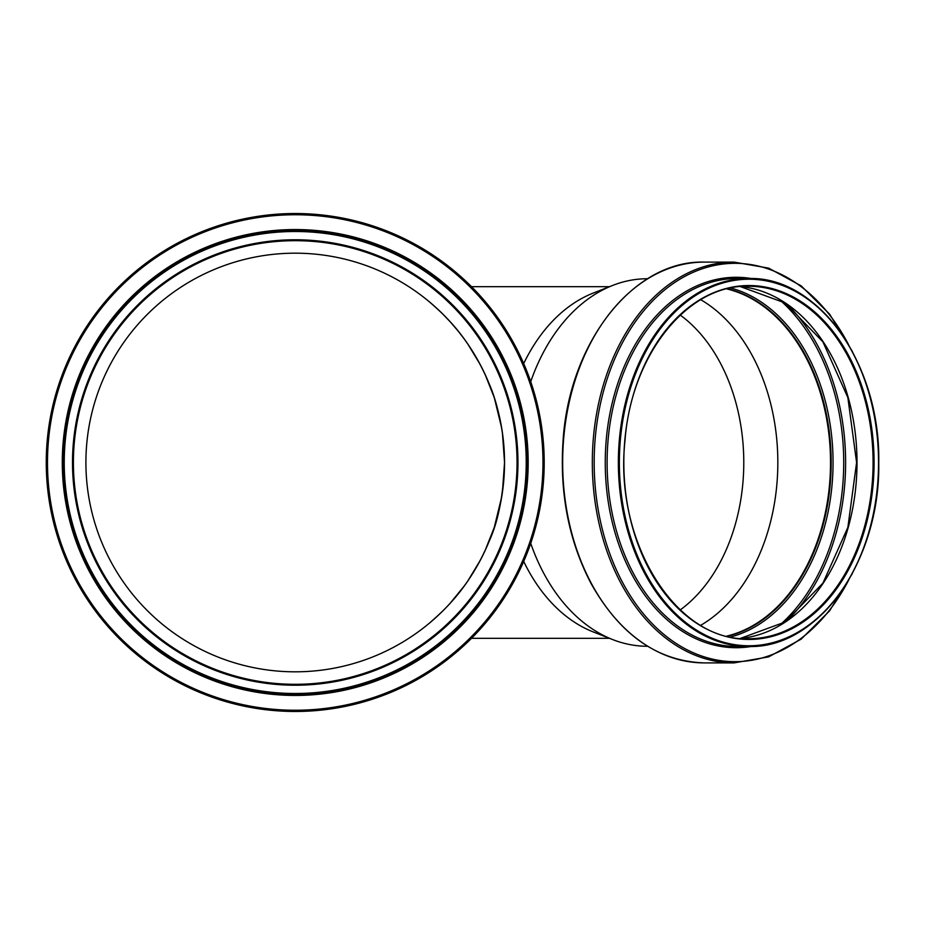 <?xml version="1.0" encoding="UTF-8"?>
<svg xmlns="http://www.w3.org/2000/svg" width="925" height="925" viewBox="0 0 925 925"><rect width="100%" height="100%" fill="white"/><g stroke="black" fill="none" stroke-linecap="round" stroke-linejoin="round"><path stroke-width="1.39" d="M523.7 363.571A175.831 124.332 -90 0 1 593.179 293.098L612.604 285.455A183.763 129.939 -90 0 1 647.419 278.737L647.65 278.737M647.65 646.263L647.419 646.263A183.763 129.939 -90 0 1 612.604 639.545L593.179 631.902A175.831 124.332 -90 0 1 523.7 561.429M530.719 381.678A183.763 129.939 -90 0 1 612.604 285.455M612.604 639.545A183.763 129.939 -90 0 1 530.719 543.322M428.865 623.6C442.601 611.552 469.137 589.132 489.244 541.067C498.321 521.145 503.42 494.956 504.541 462.488L502.414 492.285M501.685 496.956L494.413 526.845M493.996 528.129L484.954 550.918M480.191 560.492L467.911 580.796M464.026 586.277L450.29 603.1M680.257 315.09A165.864 117.29 -90 0 1 743.781 462.5A165.864 117.29 -90 0 1 680.257 609.91M502.414 432.715L504.541 462.5L503.038 437.456C500.078 416.146 495.476 398.317 489.244 383.944C469.137 335.868 442.601 313.448 428.865 301.4M442.208 313.459L450.244 321.842M450.394 322.004L457.967 330.861M459.066 332.225L464.026 338.723M467.911 344.204L480.191 364.508M484.954 374.082L493.996 396.871M494.413 398.155L501.685 428.044M700.757 299.712A176.051 124.482 -90 0 1 777.832 462.5A176.051 124.482 -90 0 1 700.757 625.288M726.83 288.924A176.051 124.482 -90 0 1 830.523 462.5A176.051 124.482 -90 0 1 726.83 636.076M727.27 288.82A176.259 124.632 -90 0 1 830.673 462.5A176.259 124.632 -90 0 1 727.27 636.18M504.541 462.5A209.316 209.316 0 0 1 190.573 643.777A209.316 209.316 0 0 1 190.573 281.223A209.316 209.316 0 0 1 504.541 462.5M526.938 462.5A231.713 231.713 0 0 1 179.369 663.167A231.713 231.713 0 0 1 179.369 261.833A231.713 231.713 0 0 1 526.938 462.5M544.201 462.5A248.975 248.975 0 0 1 170.743 678.118A248.975 248.975 0 0 1 170.743 246.883A248.975 248.975 0 0 1 544.201 462.5M517.04 462.5A221.815 221.815 0 0 1 184.318 654.599A221.815 221.815 0 0 1 184.318 270.401A221.815 221.815 0 0 1 517.04 462.5M517.248 462.5A222.023 222.023 0 0 1 184.214 654.773A222.023 222.023 0 0 1 184.214 270.227A222.023 222.023 0 0 1 517.248 462.5A222.023 222.023 0 0 1 184.214 654.773A222.023 222.023 0 0 1 184.214 270.227A222.023 222.023 0 0 1 517.248 462.5A222.023 222.023 0 0 1 184.214 654.773A222.023 222.023 0 0 1 184.214 270.227A222.023 222.023 0 0 1 517.248 462.5A222.023 222.023 0 0 1 184.214 654.773A222.023 222.023 0 0 1 184.214 270.227A222.023 222.023 0 0 1 517.248 462.5A222.023 222.023 0 0 1 184.214 654.773A222.023 222.023 0 0 1 184.214 270.227A222.023 222.023 0 0 1 517.248 462.5M878.542 462.5A183.983 130.09 -90 0 1 748.452 646.482A183.983 130.09 -90 0 1 618.362 462.5A183.983 130.09 -90 0 1 748.452 278.517A183.983 130.09 -90 0 1 878.542 462.5A183.277 129.593 -90 0 1 684.153 621.218A183.277 129.593 -90 0 1 684.153 303.782A183.277 129.593 -90 0 1 878.542 462.5M737.202 646.482A183.983 130.09 -90 0 1 607.112 462.5A183.983 130.09 -90 0 1 737.202 278.517L748.452 278.517C818.209 276.032 880.542 364.265 878.75 462.5C880.542 560.735 818.209 648.968 748.452 646.482L737.202 646.482M751.632 646.425A185.208 130.968 -90 0 1 605.251 462.5A185.208 130.968 -90 0 1 751.632 278.575M848.699 580.033A199.176 140.831 -90 0 1 640.667 610.384A199.176 140.831 -90 0 1 640.667 314.616A199.176 140.831 -90 0 1 848.699 344.967M852.307 573.639L829.621 610.824L801.177 639.14L768.663 656.866L734.022 662.901A200.401 141.71 -90 0 1 592.312 462.5A200.401 141.71 -90 0 1 734.022 262.099L768.663 268.134L801.177 285.86L829.621 314.176L852.307 351.361M734.022 662.901L704.364 662.901A200.401 141.71 -90 0 1 562.654 462.5A200.401 141.71 -90 0 1 704.364 262.099L734.022 262.099M727.513 288.762A176.259 124.632 -90 0 1 831.17 462.5A176.259 124.632 -90 0 1 727.513 636.238M730.773 288.033A177.542 125.534 -90 0 1 833.055 462.5A177.542 125.534 -90 0 1 730.773 636.967M778.734 298.995A191.406 135.339 -90 0 1 843.716 462.5A191.406 135.339 -90 0 1 778.734 626.005M787.221 304.371A192.677 136.252 -90 0 1 845.612 462.5A192.677 136.252 -90 0 1 787.221 620.629M857.001 462.5A176.259 124.632 -90 0 1 740.416 638.389L785.313 621.935L822.915 583.143L847.867 527.389L856.596 462.5L847.867 397.611L822.915 341.857L785.313 303.065L740.405 286.611A176.259 124.632 -90 0 1 857.001 462.5M873.084 462.5A176.259 124.632 -90 0 1 748.452 638.759C676.464 641.938 613.911 542.085 624.965 440.913C631.151 354.876 687.633 284.38 748.452 286.241A176.259 124.632 -90 0 1 873.084 462.5M874.079 462.5A176.964 125.129 -90 0 1 686.385 615.749A176.964 125.129 -90 0 1 686.385 309.251A176.964 125.129 -90 0 1 874.079 462.5M526.232 462.5A231.007 231.007 0 0 1 179.727 662.554A231.007 231.007 0 0 1 179.727 262.446A231.007 231.007 0 0 1 526.232 462.5M528.175 462.5A232.938 232.938 0 0 1 178.756 664.231A232.938 232.938 0 0 1 178.756 260.769A232.938 232.938 0 0 1 528.175 462.5M542.975 462.5A247.75 247.75 0 0 1 171.356 677.054A247.75 247.75 0 0 1 171.356 247.946A247.75 247.75 0 0 1 542.975 462.5M517.954 462.5A222.728 222.728 0 0 1 183.867 655.386A222.728 222.728 0 0 1 183.867 269.614A222.728 222.728 0 0 1 517.954 462.5M609.529 286.669L471.496 286.669M609.529 638.331L471.496 638.331M704.364 662.901C657.733 661.34 619.981 634.897 591.098 583.582C569.083 541.495 559.706 494.413 562.967 442.323C568.54 343.002 633.371 259.971 704.364 262.099"/></g></svg>

